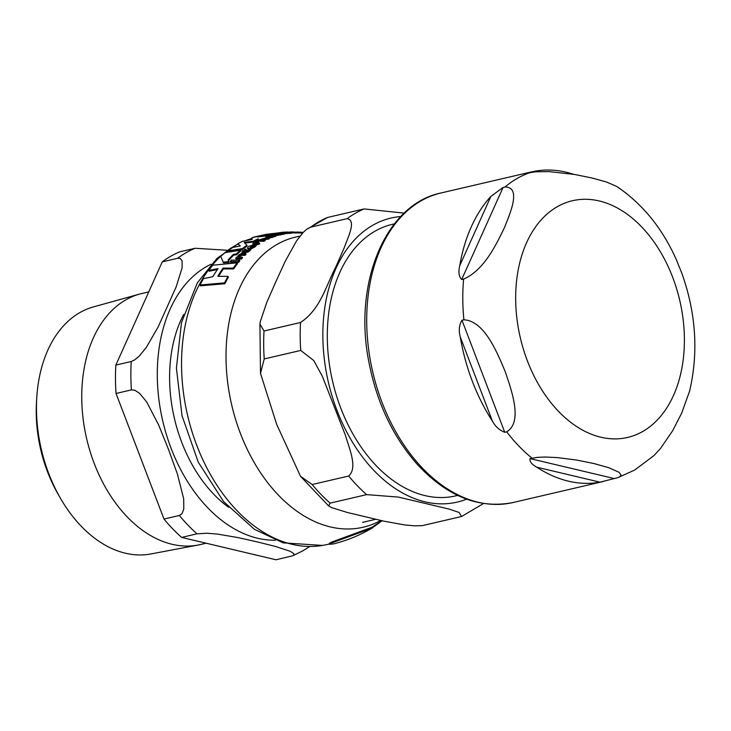 <?xml version="1.0" encoding="UTF-8"?>
<svg xmlns="http://www.w3.org/2000/svg" width="731" height="731" viewBox="0 0 731 731"><rect width="100%" height="100%" fill="white"/><g stroke="black" fill="none" stroke-linecap="round" stroke-linejoin="round"><path stroke-width="1.1" d="M225.002 252.661A158.472 106.772 76.9 0 0 220.762 256.49L223.165 262.127L228.803 261.597L228.127 259.971A157.75 106.287 -103.1 0 1 233.564 254.251L236.25 254.05A157.32 106.004 -103.1 0 1 240.481 250.221L225.002 252.661M290.938 232.102L284.195 232.385C282.038 232.613 281.654 232.805 283.025 232.951L289.64 232.54C291.824 232.348 292.254 232.202 290.938 232.102L292.126 232.988M282.394 233.6L282.102 232.823L283.162 233.299M271.905 235.51L265.728 237.21L270.287 235.949L269.127 237.31L272.078 236.725L275.843 235.272L271.905 235.51M269.328 236.579L269.62 237.337M256.124 244.684L255.073 244.647L253.538 246.21L249.901 247.617A155.977 105.1 -103.1 0 1 254.141 244.547L248.631 246.402L247.416 248.092L248.604 248.531C252.104 247.818 254.022 247.105 254.361 246.384L256.124 244.684L256.417 245.442L254.653 247.142L250.55 249.088M302.543 232.412L303.237 232.376M331.371 543.078L329.507 544.248L333.455 543.937C347.051 540.52 359.899 535.266 371.988 528.157L331.371 543.078M382.103 520.764L371.969 528.138M329.507 544.248L329.215 543.471L331.07 542.301L371.787 527.343L381.966 520.737M237.21 262.831L212.794 265.207A158.472 106.772 76.9 0 0 208.819 270.433L218.057 268.606A158.17 106.571 76.9 0 0 212.785 276.766L203.538 278.584A158.472 106.772 76.9 0 0 200.011 284.999L224.527 282.87A155.31 104.643 -103.1 0 1 228.017 276.373L217.801 276.3A157.53 106.141 -103.1 0 1 223.074 268.113L233.262 268.122A155.31 104.643 -103.1 0 1 237.21 262.831L237.511 263.626A154.488 104.094 76.9 0 0 233.573 268.926L223.375 268.907A156.726 105.602 76.9 0 0 218.615 276.254M217.418 269.52L209.121 271.219L208.819 270.433M228.017 276.373L228.337 277.204A154.488 104.094 76.9 0 0 224.856 283.729L200.331 285.83L200.011 284.999M240.481 250.221L240.773 250.971A156.516 105.456 76.9 0 0 236.542 254.817L233.856 255A156.946 105.748 76.9 0 0 228.611 260.51M228.803 261.597L229.105 262.374L223.458 262.895L220.762 256.49M265.856 234.404L254.735 236.871A158.472 106.772 76.9 0 0 253.429 237.228L268.917 234.788A157.32 106.004 -103.1 0 1 274.125 233.518L281.663 232.376L281.965 233.162L281.006 233.235M275.395 233.783L274.28 233.92M272.124 234.788A156.516 105.456 76.9 0 0 269.2 235.546L257.778 237.018M291.24 232.897C292.382 233.043 291.952 233.189 289.942 233.335L283.317 233.728M275.843 235.272L276.135 236.04L275.221 236.488L269.419 238.068M268.697 237.036L267.162 237.968M254.141 244.547L254.434 245.305A155.164 104.551 76.9 0 0 251.756 247.188M249.39 249.28L248.092 249.18L247.416 248.092M245.762 253.529L242.665 253.429C242.555 252.88 241.129 253.493 238.37 255.283L237.493 257.001L236.826 257.001A156.626 105.529 76.9 0 0 235.729 258.189L241.111 258.317A155.283 104.634 -103.1 0 1 242.208 257.12L238.343 257.001L238.9 255.631L241.559 254.507L244.657 254.607A155.283 104.634 -103.1 0 1 245.762 253.529L246.055 254.297A154.469 104.076 76.9 0 0 244.949 255.384L241.851 255.274L239.201 256.398L238.635 257.769M242.208 257.12L242.509 257.906A154.469 104.076 76.9 0 0 241.413 259.103L236.022 258.966L235.729 258.189M293.606 231.955L291.34 231.955A156.626 105.529 76.9 0 0 289.796 231.992L295.205 232.156A155.283 104.634 -103.1 0 1 296.749 232.129L297.06 232.933A154.469 104.076 76.9 0 0 295.507 232.961L292.053 232.805M296.749 232.129L300.167 232.184A155.283 104.634 -103.1 0 1 301.72 232.266L302.04 233.088A154.469 104.076 76.9 0 0 300.487 233.006L297.371 232.851M263.882 241.294L258.509 241.193L258.217 240.435L263.599 240.526L263.882 241.294A154.469 104.076 76.9 0 1 265.179 240.618L264.896 239.859L261.031 239.759L261.826 239L267.765 238.48A155.283 104.634 -103.1 0 1 269.072 237.904L265.974 237.803L259.514 239.768A156.626 105.529 76.9 0 0 258.217 240.435M269.072 237.904L269.364 238.662A154.469 104.076 76.9 0 0 268.058 239.238L262.073 239.768M274.655 235.519L273.467 235.51A155.593 104.844 76.9 0 0 273.367 235.537M281.316 233.838L274.554 234.368A156.416 105.392 -103.1 0 1 276.766 233.81L275.825 233.81A156.626 105.529 76.9 0 0 273.604 234.368L271.969 235.108A156.416 105.392 -103.1 0 1 273.175 234.742L281.316 233.838L281.609 234.614L275.852 235.546M246.064 249.216L245.123 249.216A156.626 105.529 76.9 0 0 243.286 250.779L242.189 250.797L242.098 252.688A156.416 105.392 -103.1 0 1 243.094 251.775L247.708 251.409L249.445 250.294L250.541 249.061L249.545 249.024L246.859 250.806L244.227 250.77A156.416 105.392 -103.1 0 1 246.064 249.216L246.356 249.975A155.593 104.844 76.9 0 0 245.397 250.779M250.541 249.061L250.834 249.828L248.001 252.177L243.386 252.542A155.593 104.844 76.9 0 0 242.418 253.429M239.476 260.19L239.768 260.976A154.469 104.076 76.9 0 0 238.626 262.347L230.475 262.255L230.174 261.479L238.324 261.552A155.283 104.634 -103.1 0 1 239.476 260.19L231.334 260.117A157.174 105.904 76.9 0 0 230.174 261.479M284.03 233.344L278.648 233.216A156.626 105.529 76.9 0 0 277.232 233.5L282.614 233.618A155.283 104.634 -103.1 0 1 284.03 233.344L284.332 234.121A154.469 104.076 76.9 0 0 282.915 234.404L281.508 234.331M278.73 234.267L277.524 234.267L277.232 233.5M258.445 244.474L253.072 244.382L252.78 243.624L258.162 243.715L258.445 244.474A154.469 104.076 76.9 0 1 259.679 243.697L259.386 242.939L256.554 242.856L256.389 241.952L257.86 240.892L255.768 241.733L255.229 242.838L254.013 242.847A156.626 105.529 76.9 0 0 252.78 243.624M258.125 241.257L258.409 242.007L256.672 242.71L256.846 243.606M277.46 233.993L276.921 234.194M257.55 236.415L251.93 237.685L252.241 239.375L242.655 241.276A158.472 106.772 76.9 0 0 237.886 243.706L240.325 245.936L231.416 247.736A158.472 106.772 76.9 0 0 226.985 251.035L242.464 248.586A157.32 106.004 -103.1 0 1 246.904 245.287L244.181 242.317L253.374 241.257A157.32 106.004 -103.1 0 1 258.134 238.818L258.427 239.567A156.516 105.456 76.9 0 0 253.657 242.007L244.465 243.067M239.96 245.991L237.886 243.706M246.904 245.287L247.188 246.036A156.516 105.456 76.9 0 0 242.756 249.335L227.268 251.784L226.985 251.035A157.576 106.169 76.9 0 0 192.847 434.26A157.576 106.169 76.9 0 0 322.545 545.417M242.464 248.586L242.756 249.335M253.374 241.257L253.657 242.007M258.134 238.818L258.427 239.567M275.706 233.408L277.159 233.226L275.605 233.865M277.232 234.139L277.159 233.226M255.43 243.441L255.22 242.838M258.162 243.715A155.283 104.634 -103.1 0 1 259.386 242.939M256.554 242.856L256.389 241.952L256.672 242.71M282.614 233.618L282.915 234.404M238.324 261.552L238.626 262.347M247.708 251.409L248.001 252.177M243.094 251.775L243.386 252.542M242.098 252.688L242.381 253.429M241.988 252.688L242.272 253.429M276.766 233.81L276.994 234.395M277.899 234.669L278.191 235.437M273.175 234.742L273.467 235.51M267.765 238.48L268.058 239.238M263.599 240.526A155.283 104.634 -103.1 0 1 264.896 239.859M292.857 231.974L293.963 231.992M298.604 232.111L301.72 232.266L297.06 232.038L297.371 232.842M295.205 232.156L295.507 232.961M300.167 232.184L300.487 233.006M241.111 258.317L241.413 259.103M244.657 254.607L244.949 255.384M266.879 237.21L267.117 237.831M265.728 237.21L265.956 237.803M273.357 236.04L273.65 236.807M268.917 234.788L269.2 235.546M274.125 233.518L274.372 234.167M281.663 232.376A157.32 106.004 -103.1 0 1 285.136 232.129A157.32 106.004 -103.1 0 1 288.252 232.038L288.279 232.12M233.564 254.251L233.856 255M236.25 254.05L236.542 254.817M223.165 262.127L223.458 262.895M224.527 282.87L224.856 283.729M223.074 268.113L223.375 268.907M233.262 268.122L233.573 268.926M457.67 495.408L455.733 495.865A139.411 93.933 -103.1 0 1 336.223 394.859A139.411 93.933 -103.1 0 1 374.902 231.252A139.411 93.933 -103.1 0 1 392.456 224.307L394.402 223.85M306.517 229.379L327.616 217.436A161.853 109.056 76.9 0 0 310.693 227.149L306.536 229.379L303.146 232.467L296.649 240.718L285.227 261.314L275.834 281.755L266.906 302.086L260.3 321.558L259.925 324.052L264.01 330.997A161.853 109.056 76.9 0 0 264.229 358.939L260.483 373.313L276.693 424.419L300.532 476.301L312.183 484.525A161.853 109.056 76.9 0 0 330.12 503.129L328.648 505.934L331.728 507.643L347.371 512.495L384.195 521.23L404.718 524.949L414.641 525.836L422.417 525.626L461.581 516.497L459.077 512.449L449.081 509.068L398.24 497.071L366.642 494.622L330.12 503.129M312.183 484.525L348.696 476.018C357.907 467.739 349.418 449.053 345.397 435.256L322.371 376.319L313.709 360.502L300.743 350.432L264.229 358.939M483.493 503.531L461.572 516.497M327.616 217.436L364.129 208.929L404.206 213.123M264.01 330.997L300.523 322.49C320.717 309.231 326.236 284.953 335.383 267.884L344.319 247.553C348.212 236.625 356.536 220.643 347.207 218.642L310.693 227.149M616.681 186.423L606.547 182.028L591.927 177.971L574.785 174.499L549.045 171.611L535.193 171.812L527.38 173.174L534.708 171.228A158.91 107.073 -103.1 0 1 573.607 174.307M503.092 187.438L505.02 186.99C521.349 187.145 510.677 212.346 504.079 228.428C496.075 244.83 483.931 270.379 463.618 279.078L461.7 279.525C458.84 276.556 458.191 271.932 459.762 265.636A158.91 107.073 -103.1 0 1 490.885 196.401L503.092 187.438L461.7 279.525M461.974 320.242L463.893 319.794C484.269 320.909 496.797 351.611 505.048 371.211C511.892 391.131 522.939 422.18 506.674 431.829L504.755 432.277C499.41 430.221 495.298 426.502 492.411 421.111A158.91 107.073 -103.1 0 1 472.336 381.28A158.91 107.073 -103.1 0 1 460.247 336.872C458.584 330.366 459.159 324.829 461.974 320.242L504.755 432.277M530.085 458.611L537.13 457.378L544.787 457.03L556.985 457.551L576.722 460.064L593.864 463.536L608.484 467.593L619.011 472.253L621.094 475.123L619.586 476.914L617.942 477.617L600.014 482.177A158.91 107.073 -103.1 0 1 536.718 467.173C531.647 464.286 529.436 461.435 530.085 458.611L614.268 478.558M617.951 477.626L634.627 470.07L653.88 455.66L660.586 448.368L672.639 430.742L681.703 413.079L689.653 390.93M689.488 391.597C698.626 352.854 696.095 313.453 681.886 273.394L676.403 259.807M206.142 543.215L200.486 544.531A128.894 86.843 -103.1 0 1 198.074 545.043A128.894 86.843 -103.1 0 1 89.474 449.41A128.894 86.843 -103.1 0 1 125.75 299.902A128.894 86.843 -103.1 0 1 139.594 294.081A128.894 86.843 -103.1 0 1 141.988 293.478L148.749 291.897M276.007 559.772L181.644 537.404L197.023 533.822L207.056 533.237L217.61 534.096L238.534 537.687L257.385 541.936L275.304 546.404L290.39 551.348L293.963 553.833L293.597 555.313L292.711 555.779L276.007 559.772M163.991 519.056L116.037 393.47L131.416 389.888L134.796 390.226L139.612 393.379L146.703 401.968L158.764 425.241L168.578 449.611L177.45 474.191L183.691 498.825L183.783 509.041L181.964 513.747L179.369 515.474L163.991 519.056A161.853 109.056 76.9 0 0 181.644 537.404M115.845 365.098L162.255 261.872L177.624 258.29L180.228 258.445L182.101 260.903L182.12 267.811L176.18 286.826L158.097 327.049L146.328 347.426L139.356 355.96L134.586 359.963L131.224 361.507L115.845 365.098A161.853 109.056 76.9 0 0 116.037 393.47M227.094 250.267L195.086 248.266L179.707 251.848A161.853 109.056 76.9 0 0 162.255 261.872M60.463 498.295L58.379 494.686A117.161 78.948 -103.1 0 1 36.55 400.999L36.824 396.842A126.874 85.481 76.9 0 0 60.463 498.295A126.874 85.481 76.9 0 0 150.979 553.943L198.074 545.043M139.594 294.081L93.413 306.919A126.874 85.481 76.9 0 0 79.789 312.64A126.874 85.481 76.9 0 0 36.824 396.842M252.012 238.452L251.044 238.745A157.576 106.169 76.9 0 0 245.89 240.49M238.014 244.035A157.576 106.169 76.9 0 0 231.864 247.626M299.92 236.223A148.941 100.357 76.9 0 0 234.349 415.208A148.941 100.357 76.9 0 0 380.76 520.472M249.445 250.294L249.737 251.062M245.47 251.811L245.762 252.579M279.909 234.276L280.201 235.044M275.56 234.779L275.742 235.272M264.677 238.379L264.969 239.138M261.826 239L262.118 239.75M302.022 232.294L302.332 233.107M238.9 255.631L239.201 256.398M241.559 254.507L241.851 255.274M254.361 246.384L254.653 247.142M248.604 248.531L248.896 249.298M272.078 236.725L272.371 237.493M268.103 236.387L268.387 237.146M274.929 235.72L275.221 236.488M289.64 232.54L289.942 233.335M348.696 476.018A161.853 109.056 76.9 0 0 366.642 494.622M364.129 208.929A161.853 109.056 76.9 0 0 347.207 218.642M300.523 322.49A161.853 109.056 76.9 0 0 300.743 350.432M400.752 216.54A145.825 98.256 76.9 0 0 336.89 410.173A145.825 98.256 76.9 0 0 466.606 499.154M536.664 171.694L534.708 171.228M490.885 196.401L459.762 265.636M460.247 336.872L492.411 421.111M536.718 467.173L600.014 482.177M505.02 186.99A158.91 107.073 -103.1 0 1 530.066 172.598M463.893 319.794A158.91 107.073 -103.1 0 1 463.618 279.078M532.004 458.163A158.91 107.073 -103.1 0 1 506.674 431.829M642.914 431.381A121.52 81.881 -103.1 0 1 527.371 360.831A121.52 81.881 -103.1 0 1 557.159 206.791A121.52 81.881 -103.1 0 1 672.703 277.351A121.52 81.881 -103.1 0 1 642.914 431.381M513.089 502.517A158.91 107.073 -103.1 0 1 382.002 402.333A158.91 107.073 -103.1 0 1 440.967 192.984C385.776 204.278 353.356 282.367 368.634 360.712C376.337 401.63 392.465 436.096 417.035 464.094C446.906 496.376 478.924 509.187 513.089 502.517L603.587 481.427M183.691 314.44A125.421 84.513 76.9 0 0 228.629 507.296M211.113 264.229A143.157 96.455 76.9 0 0 206.169 266.806A143.157 96.455 76.9 0 0 163.707 424.93A143.157 96.455 76.9 0 0 275.423 540.209M195.086 248.266A161.853 109.056 76.9 0 0 177.624 258.29M131.224 361.507A161.853 109.056 76.9 0 0 131.416 389.888M179.369 515.474A161.853 109.056 76.9 0 0 197.023 533.822M237.95 243.88L217.006 258.345L197.324 282.879L181.498 322.572L176.409 368.104L182.019 415.711L198.229 462.083L223.567 501.567L254.425 529.326L283.217 542.859L322.508 545.417L329.434 544.065M302.543 233.125L302.04 233.088M297.014 232.833L298.093 232.869M277.36 233.244L277.661 234.011M275.304 233.536L275.596 234.304M268.67 237.164L268.962 237.931M265.792 234.377L285.145 232.129M251.044 238.745L245.707 240.526M260.483 373.313L259.925 324.052M328.639 505.934L300.523 476.31M362.613 522.354L375.679 519.312M616.626 186.387C642.841 203.995 663.026 229.059 677.18 261.588M531.464 171.895L440.967 192.984M292.747 555.77L303.063 550.717L309.579 546.587"/></g></svg>
